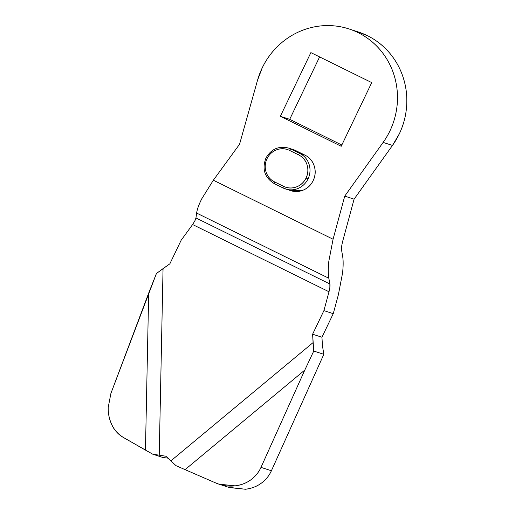 <?xml version="1.0" encoding="UTF-8"?>
<svg xmlns="http://www.w3.org/2000/svg" width="515" height="515" viewBox="0 0 515 515"><rect width="100%" height="100%" fill="white"/><g stroke="black" fill="none" stroke-linecap="round" stroke-linejoin="round"><path stroke-width="0.77" d="M290.711 190.659L283.211 188.026A19.19 18.411 -72 0 0 285.767 189.05A19.19 18.411 -72 0 0 308.047 178.892L306.077 177.997A17.446 16.738 108 0 1 283.52 186.314A1.745 0.489 116.2 0 0 283.211 188.026A1.745 0.489 -63.8 0 1 283.52 186.314C287.666 188.355 291.947 188.567 296.35 186.945C300.754 185.323 303.998 182.336 306.077 177.997C308.157 173.658 308.466 169.229 307.004 164.71C305.537 160.191 302.736 156.914 298.584 154.867L289.565 150.419C285.419 148.378 281.139 148.166 276.735 149.788C272.332 151.41 269.088 154.397 267.008 158.736C264.929 163.075 264.62 167.504 266.081 172.023C267.543 176.542 270.349 179.819 274.501 181.866L283.52 186.314L274.501 181.866A1.745 0.489 116.2 0 0 274.192 183.585L283.199 188.02M329.858 287.383L329.851 283.971L328.86 278.261L329.851 283.971L195.951 217.961L196.627 213.068L328.86 278.261C328.087 273.838 328.081 268.148 328.834 261.176L333.07 239.23L344.741 196.118L333.07 239.23L213.352 180.211L239.552 144.264L257.474 80.449A74.147 71.147 108 0 1 262.18 67.961C266.68 58.575 272.789 50.483 280.521 43.678C288.252 36.88 296.949 31.943 306.599 28.879C316.255 25.814 326.047 24.875 335.986 26.065C345.919 27.263 355.15 30.482 363.68 35.728C372.21 40.975 379.304 47.805 384.975 56.219C390.647 64.626 394.413 73.909 396.26 84.054C398.114 94.2 397.895 104.352 395.61 114.504C393.325 124.662 389.166 133.958 383.141 142.398L392.481 145.442L399.254 133.971C403.502 125.113 405.962 115.791 406.644 106.006C407.326 96.221 406.174 86.72 403.187 77.501C400.2 68.283 395.61 60.049 389.411 52.8C383.205 45.558 375.873 39.842 367.407 35.67L357.107 31.582M192.616 224.514L181.151 240.248L169.853 263.828L163.049 268.624L159.225 455.183L165.901 456.239L170.845 460.912L313.088 342.591L312.611 334.203L323.909 310.622L329.014 291.773L192.604 224.534C195.005 220.78 196.118 218.585 195.951 217.961L196.627 213.068C197.2 209.071 198.951 204.243 201.886 198.597L213.352 180.211L201.886 198.597C198.899 204.461 197.142 209.29 196.627 213.068L328.86 278.261C328.1 274.489 328.094 268.798 328.834 261.176L333.07 239.23L213.352 180.211L239.552 144.264L257.474 80.449L262.18 67.961A74.147 71.147 108 0 1 347.857 28.576A74.147 71.147 108 0 1 383.141 142.398L344.741 196.118L383.141 142.398L392.481 145.442L354.088 199.163L344.741 196.118L354.088 199.163L342.417 242.275L354.088 199.163L392.481 145.442A74.147 71.147 -72 0 0 399.254 133.971A74.147 71.147 -72 0 0 357.668 31.769M341.825 145.018L289.707 119.326L319.609 56.914L289.707 119.326L280.36 116.281L341.22 146.279L371.733 82.606L310.873 52.607L280.36 116.281L289.707 119.326L341.825 145.018M290.1 190.466L302.485 190.408C307.333 188.619 310.899 185.342 313.184 180.565C315.476 175.789 315.817 170.916 314.202 165.946C312.592 160.983 309.509 157.371 304.944 155.124L292.565 149.389M338.355 294.818L333.25 313.667L321.952 337.248L322.435 345.636L321.952 337.248L333.25 313.667L323.909 310.622L312.611 334.203L321.952 337.248L312.611 334.203L313.757 351.043L323.832 354.32L271.405 470.762L323.832 354.32L322.435 345.636L323.832 354.32L313.757 351.043L304.809 370.053L185.085 469.641L175.982 465.65L165.901 456.239L152.73 454.185L123.252 437.396L145.455 450.104L148.681 293.087L110.912 393.383L108.214 407.397C108.079 413.893 109.367 419.834 112.07 425.223C114.768 430.617 118.495 434.673 123.252 437.396C117.735 433.765 114.008 429.71 112.07 425.223C109.341 419.59 108.06 413.648 108.214 407.397L110.912 393.383L156.438 273.484L169.853 263.828L181.151 240.248L192.604 224.534L329.014 291.773L323.909 310.622L333.25 313.667L338.355 294.818L342.591 272.873C343.344 265.907 343.338 260.21 342.565 255.794L341.574 250.084L342.565 255.794C343.325 259.56 343.338 265.257 342.591 272.873M329.014 291.773C329.999 287.325 330.276 284.724 329.851 283.971L195.951 217.961L194.902 220.851M342.411 242.295L341.567 246.666L341.574 250.078M162.804 457.468L152.73 454.185L162.804 457.468L167.916 458.144L162.804 457.468M228.666 487.325L245.468 489.25C252.157 488.484 257.976 486.044 262.927 481.924C266.609 478.866 269.435 475.139 271.405 470.762L260.996 467.369L304.809 370.053L260.996 467.369L271.405 470.762C269.422 475.133 266.596 478.853 262.927 481.924C258.176 485.909 252.356 488.355 245.468 489.25L229.355 487.551L219.911 484.473M215.322 482.787L185.085 469.641L215.322 482.787C221.798 485.6 228.37 486.624 235.059 485.857C241.741 485.091 247.561 482.652 252.511 478.532C256.18 475.461 259.006 471.74 260.996 467.369C259.006 471.74 256.18 475.461 252.511 478.532C247.76 482.516 241.947 484.963 235.059 485.857L218.939 484.158L215.322 482.787M341.22 146.279L371.733 82.606L310.873 52.607L280.36 116.281L341.22 146.279M175.982 465.65L185.085 469.641L304.809 370.053L313.757 351.043L313.088 342.591L170.845 460.912L175.982 465.65M156.438 273.484L148.681 293.087L145.455 450.104L152.73 454.185L159.225 455.183L163.049 268.624L156.438 273.484M290.904 190.724A19.19 18.411 -72 0 0 313.184 180.565A19.19 18.411 -72 0 0 304.944 155.124L299.801 153.444L290.788 149.002A19.19 18.411 -72 0 0 288.252 147.985A19.19 18.411 108 0 1 290.788 149.002L295.925 150.676A19.19 18.411 -72 0 0 293.389 149.659M283.211 188.026L274.199 183.585A1.745 0.489 -63.8 0 1 274.501 181.866A17.446 16.738 108 0 1 267.008 158.736A17.446 16.738 108 0 1 289.565 150.419A1.745 0.489 -63.8 0 1 290.788 149.002L295.925 150.676L304.944 155.124L299.801 153.444A19.19 18.411 108 0 1 308.047 178.892A19.19 18.411 108 0 1 285.767 189.05M306.077 177.997L308.047 178.892A19.19 18.411 -72 0 0 299.801 153.444A1.745 0.489 116.2 0 0 298.584 154.867A17.446 16.738 108 0 1 306.077 177.997M298.584 154.867A1.745 0.489 -63.8 0 1 299.801 153.444L290.788 149.002A1.745 0.489 116.2 0 0 289.565 150.419L298.584 154.867M350.49 29.426L358.363 31.988M274.199 183.585C264.646 177.617 261.871 169.158 265.875 158.195C271.07 149.08 278.596 145.694 288.445 148.05L293.589 149.723"/></g></svg>
